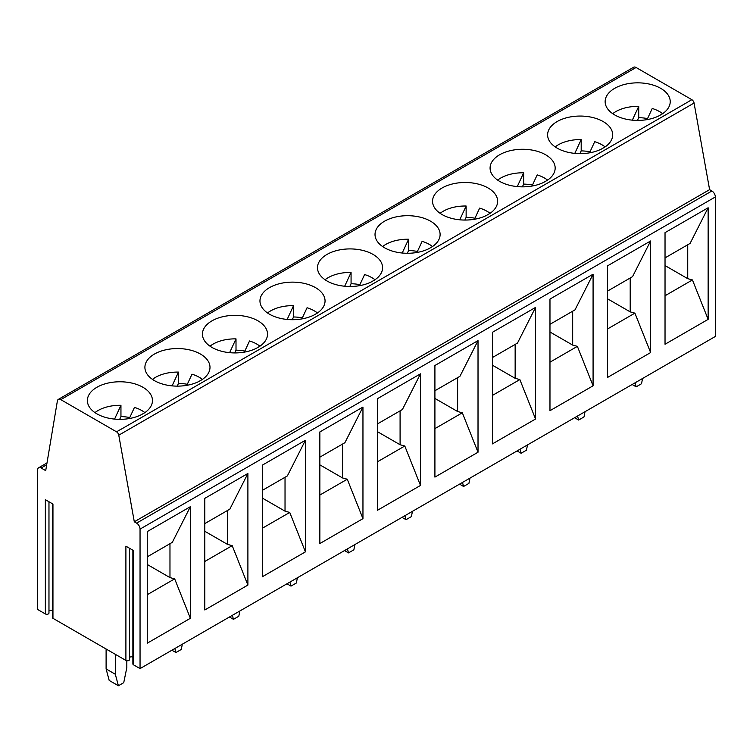 <?xml version="1.0" encoding="UTF-8"?>
<svg xmlns="http://www.w3.org/2000/svg" width="753" height="753" viewBox="0 0 753 753"><rect width="100%" height="100%" fill="white"/><g stroke="black" fill="none" stroke-linecap="round" stroke-linejoin="round"><path stroke-width="1.13" d="M58.329 399.391L633.631 67.243A4.885 2.814 60 0 1 636.069 67.488L691.828 99.678A3.257 1.883 60 0 1 694.068 103.029L709.599 189.652L711.896 190.98A4.885 2.814 60 0 1 715.35 196.957L715.35 336.459L140.049 668.608L140.049 529.105A4.885 2.814 -120 0 0 136.604 523.128L134.298 521.791L118.776 435.178A3.257 1.883 -120 0 0 116.527 431.817L60.777 399.627A4.885 2.814 -120 0 0 58.329 399.391A4.885 2.814 -120 0 0 57.379 400.963L45.707 470.644L41.104 467.99A4.885 2.814 -120 0 0 38.657 467.745A4.885 2.814 -120 0 0 37.65 469.976L37.65 609.488L45.359 613.93A2.118 1.224 0 0 0 47.665 614.194A2.118 1.224 0 0 0 48.973 613.074A2.118 1.224 0 0 0 48.964 613.017L48.964 501.762M132.876 550.198L132.876 663.958A2.118 1.224 0 0 0 133.497 664.814L140.049 668.608M129.516 657.52A2.118 1.224 180 0 1 132.876 657.153M52.334 503.701L52.334 617.451A2.118 1.224 0 0 0 52.955 618.317L125.902 660.437A2.118 1.224 0 0 0 128.208 660.701A2.118 1.224 0 0 0 129.516 659.572A2.118 1.224 0 0 0 129.507 659.515L129.507 548.259L129.516 659.572M48.973 611.022A2.118 1.224 180 0 1 52.334 610.655M133.497 664.814L133.497 550.556L125.902 546.179L125.902 660.437M52.955 618.317L52.955 504.058L45.359 499.672L45.359 613.93M239.878 610.975L238.795 616.246L233.458 619.333L232.376 615.305M233.458 619.333L229.43 616.999M297.407 577.758L296.324 583.029L290.987 586.116L289.905 582.088M141.112 414.818L144.614 412.795A32.548 18.787 0 0 0 152.464 400.558A32.548 18.787 0 0 0 119.915 381.771A32.548 18.787 0 0 0 87.376 400.558A32.548 18.787 0 0 0 106.324 417.633A32.548 18.787 0 0 0 141.112 414.818M121.205 429.201L121.129 429.163A3.257 1.883 -120 0 1 121.205 429.201L169.529 401.302L121.205 429.201M118.4 685.757L109.194 680.439L106.107 668.937L115.313 674.255L118.4 685.757L123.737 682.679L126.824 667.61L126.824 660.748M152.483 379.399A30.92 17.846 180 0 1 178.48 372.095L172.089 385.875M106.107 668.937L106.107 649.011M115.313 654.319L115.313 674.255M119.68 419.346L120.951 416.597A30.92 17.846 180 0 1 127.916 417.2A30.92 17.846 180 0 1 129.77 417.52M129.29 418.555L134.467 407.401A30.92 17.846 180 0 1 144.877 412.616M94.953 412.616A30.92 17.846 180 0 1 120.951 405.312L120.951 416.597M114.56 419.092L120.951 405.312M174.847 648.512L175.929 652.54L181.266 649.462L182.348 644.182M175.929 652.54L171.9 650.216M177.209 386.138L178.48 383.39A30.92 17.846 180 0 1 185.445 383.983A30.92 17.846 180 0 1 187.299 384.303M186.819 385.338L191.996 374.185A30.92 17.846 180 0 1 202.406 379.399M178.48 383.39L178.48 372.095M227.5 510.487L227.5 544.381L232.206 545.652L204.797 561.474M227.5 544.381L204.797 531.27M169.971 543.704L169.971 577.598L147.268 564.486M169.971 577.598L174.677 578.859L147.268 594.691M709.599 189.652L134.298 521.791M638.968 130.269L687.291 102.37L638.968 130.269A3.257 1.883 -120 0 0 638.902 130.231L638.968 130.269M581.438 163.486L629.762 135.587L581.438 163.486A3.257 1.883 -120 0 0 581.372 163.448L581.438 163.486M523.909 196.702L572.233 168.804L523.909 196.702A3.257 1.883 -120 0 0 523.843 196.665L523.909 196.702M466.38 229.919L514.704 202.011L466.38 229.919A3.257 1.883 -120 0 0 466.314 229.872L466.38 229.919M408.851 263.126L457.175 235.228L408.851 263.126A3.257 1.883 -120 0 0 408.785 263.089L408.851 263.126M351.322 296.343L399.645 268.445L351.322 296.343A3.257 1.883 -120 0 0 351.256 296.305L351.322 296.343M293.792 329.56L342.116 301.661L293.792 329.56A3.257 1.883 -120 0 0 293.726 329.522L293.792 329.56M236.263 362.777L284.587 334.869L236.263 362.777A3.257 1.883 -120 0 0 236.197 362.73L236.263 362.777M178.734 395.984L227.058 368.085L178.734 395.984A3.257 1.883 -120 0 0 178.668 395.946L178.734 395.984M198.641 381.602L202.143 379.587A32.548 18.787 0 0 0 209.993 367.342A32.548 18.787 0 0 0 177.444 348.554A32.548 18.787 0 0 0 144.905 367.342A32.548 18.787 0 0 0 163.862 384.416A32.548 18.787 0 0 0 198.641 381.602M178.668 395.946L169.529 401.302M236.197 362.73L227.058 368.085M293.726 329.522L284.587 334.869M351.256 296.305L342.116 301.661M408.785 263.089L399.645 268.445M466.314 229.872L457.175 235.228M523.843 196.665L514.704 202.011M581.372 163.448L572.233 168.804M638.902 130.231L629.762 135.587M691.828 99.678L687.291 102.37M313.7 315.178L317.201 313.154A32.548 18.787 0 0 0 325.051 300.918A32.548 18.787 0 0 0 292.503 282.13A32.548 18.787 0 0 0 259.964 300.918A32.548 18.787 0 0 0 278.921 317.992A32.548 18.787 0 0 0 313.7 315.178M256.171 348.394L259.672 346.371A32.548 18.787 0 0 0 267.522 334.134A32.548 18.787 0 0 0 234.974 315.347A32.548 18.787 0 0 0 202.435 334.134A32.548 18.787 0 0 0 221.391 351.209A32.548 18.787 0 0 0 256.171 348.394M658.875 115.887L662.376 113.863A32.548 18.787 0 0 0 670.226 101.627A32.548 18.787 0 0 0 637.687 82.839A32.548 18.787 0 0 0 605.139 101.627A32.548 18.787 0 0 0 624.096 118.701A32.548 18.787 0 0 0 658.875 115.887M601.346 149.103L604.847 147.08A32.548 18.787 0 0 0 612.697 134.843A32.548 18.787 0 0 0 580.158 116.056A32.548 18.787 0 0 0 547.61 134.843A32.548 18.787 0 0 0 566.567 151.918A32.548 18.787 0 0 0 601.346 149.103M543.817 182.32L547.318 180.296A32.548 18.787 0 0 0 555.168 168.06A32.548 18.787 0 0 0 522.629 149.273A32.548 18.787 0 0 0 490.081 168.06A32.548 18.787 0 0 0 509.037 185.134A32.548 18.787 0 0 0 543.817 182.32M486.287 215.527L489.789 213.513A32.548 18.787 0 0 0 497.639 201.277A32.548 18.787 0 0 0 465.1 182.49A32.548 18.787 0 0 0 432.551 201.277A32.548 18.787 0 0 0 451.508 218.342A32.548 18.787 0 0 0 486.287 215.527M428.758 248.744L432.26 246.72A32.548 18.787 0 0 0 440.11 234.484A32.548 18.787 0 0 0 407.571 215.697A32.548 18.787 0 0 0 375.022 234.484A32.548 18.787 0 0 0 393.979 251.558A32.548 18.787 0 0 0 428.758 248.744M371.229 281.961L374.73 279.937A32.548 18.787 0 0 0 382.58 267.701A32.548 18.787 0 0 0 350.032 248.914A32.548 18.787 0 0 0 317.493 267.701A32.548 18.787 0 0 0 336.45 284.775A32.548 18.787 0 0 0 371.229 281.961M204.797 498.364L204.797 609.968L247.897 585.081L247.897 473.477L204.797 498.364M147.268 531.58L147.268 643.184L190.368 618.298L190.368 506.694L147.268 531.58M319.856 431.94L319.856 543.544L362.955 518.657L362.955 407.053L319.856 431.94M262.326 465.156L262.326 576.751L305.426 551.864L305.426 440.27L262.326 465.156M665.031 232.649L665.031 344.253L708.14 319.366L708.14 207.762L665.031 232.649M607.502 265.865L607.502 377.469L650.611 352.583L650.611 240.979L607.502 265.865M549.972 299.082L549.972 410.686L593.082 385.8L593.082 274.196L549.972 299.082M492.443 332.289L492.443 443.894L535.552 419.007L535.552 307.412L492.443 332.289M434.914 365.506L434.914 477.11L478.023 452.224L478.023 340.62L434.914 365.506M377.385 398.723L377.385 510.327L420.485 485.44L420.485 373.836L377.385 398.723M687.734 244.772L687.734 278.666L692.44 279.937L665.031 295.76M687.734 278.666L665.031 265.555M630.205 277.989L630.205 311.883L607.502 298.772M630.205 311.883L634.911 313.144L607.502 328.976M147.268 556.815L172.305 542.358L190.368 506.694L190.368 618.288L174.677 578.859M204.797 523.599L229.834 509.141L247.897 473.477L247.897 585.081L232.206 545.652M377.385 423.958L402.422 409.5L420.485 373.836L420.485 485.431L404.794 446.002L377.385 461.834M457.617 377.63L457.617 411.524L462.323 412.795L478.014 452.224L478.023 340.62L459.961 376.284L434.914 390.741M347.434 548.871L348.517 552.9L353.854 549.812L354.936 544.541M382.599 246.542A30.92 17.846 180 0 1 408.606 239.238L402.206 253.017M348.517 552.9L344.488 550.575M349.797 286.488L351.067 283.74A30.92 17.846 180 0 1 358.042 284.342A30.92 17.846 180 0 1 359.887 284.662M359.416 285.698L364.593 274.544A30.92 17.846 180 0 1 374.994 279.758M325.07 279.758A30.92 17.846 180 0 1 351.067 272.445L351.067 283.74M344.676 286.234L351.067 272.445M404.963 515.654L406.046 519.683L411.383 516.605L412.465 511.325M342.559 444.063L342.559 477.957L347.265 479.219L319.856 495.05M342.559 477.957L319.856 464.846M406.046 519.683L402.017 517.358M407.326 253.281L408.606 250.533A30.92 17.846 180 0 1 415.571 251.126A30.92 17.846 180 0 1 417.416 251.446M416.946 252.481L422.122 241.327A30.92 17.846 180 0 1 432.533 246.542M408.606 250.533L408.606 239.238M462.323 412.795L434.914 428.617M457.617 411.524L434.914 398.412M400.088 410.846L400.088 444.741L377.385 431.629M400.088 444.741L404.794 446.002M520.031 449.23L521.104 453.259L526.451 450.172L527.524 444.901M492.443 357.524L517.49 343.067L535.552 307.412M549.972 324.308L575.019 309.85L593.082 274.196L593.082 385.79L577.382 346.361L549.972 362.184M535.552 419.007L535.543 307.412M515.146 344.422L515.146 378.307L519.852 379.578L492.443 395.4M535.543 419.007L519.852 379.578M515.146 378.307L492.443 365.205M572.675 311.205L572.675 345.09L577.382 346.361M572.675 345.09L549.972 331.988M440.138 213.325A30.92 17.846 180 0 1 466.135 206.021L459.735 219.81M462.493 482.447L463.575 486.476L468.912 483.388L469.994 478.117M497.667 180.118A30.92 17.846 180 0 1 523.664 172.804L517.264 186.593M463.575 486.476L459.546 484.141M464.855 220.064L466.135 217.316A30.92 17.846 180 0 1 473.1 217.909A30.92 17.846 180 0 1 474.955 218.238M474.475 219.264L479.652 208.11A30.92 17.846 180 0 1 490.062 213.325M466.135 217.316L466.135 206.021M521.104 453.259L517.076 450.934M522.384 186.848L523.664 184.099A30.92 17.846 180 0 1 530.63 184.701A30.92 17.846 180 0 1 532.484 185.022M532.004 186.047L537.181 174.894A30.92 17.846 180 0 1 547.591 180.118M523.664 184.099L523.664 172.804M635.09 382.797L636.163 386.826L641.509 383.748L642.582 378.467M607.502 291.1L632.548 276.643L650.611 240.979L650.611 352.573L634.911 313.144M665.031 257.884L690.077 243.426L708.14 207.762L708.14 319.366L692.44 279.937M555.196 146.901A30.92 17.846 180 0 1 581.194 139.587L574.793 153.377M577.56 416.014L578.633 420.042L583.98 416.955L585.053 411.684M612.726 113.684A30.92 17.846 180 0 1 638.723 106.38L632.322 120.16M578.633 420.042L574.605 417.717M579.914 153.631L581.194 150.882A30.92 17.846 180 0 1 588.159 151.485A30.92 17.846 180 0 1 590.013 151.805M589.533 152.84L594.71 141.686A30.92 17.846 180 0 1 605.12 146.901M581.194 150.882L581.194 139.587M636.163 386.826L632.134 384.501M637.443 120.424L638.723 117.666A30.92 17.846 180 0 1 645.688 118.268A30.92 17.846 180 0 1 647.542 118.588M647.062 119.623L652.239 108.47A30.92 17.846 180 0 1 662.649 113.684M638.723 117.666L638.723 106.38M285.029 477.28L285.029 511.165L262.326 498.062M285.029 511.165L289.736 512.435L262.326 528.258M262.326 490.382L287.364 475.924L305.426 440.27L305.426 551.864L289.736 512.435M362.955 518.657L347.265 479.219M362.955 518.648L362.955 407.053L344.893 442.708L319.856 457.165M210.012 346.182A30.92 17.846 180 0 1 236.009 338.878L229.618 352.668M234.738 352.922L236.009 350.173L236.009 338.878M259.936 346.182A30.92 17.846 180 0 0 249.525 340.968L244.349 352.122M236.009 350.173A30.92 17.846 180 0 1 242.974 350.766A30.92 17.846 180 0 1 244.829 351.096M267.541 312.975A30.92 17.846 180 0 1 293.538 305.662L287.147 319.451M292.268 319.705L293.538 316.957L293.538 305.662M317.465 312.975A30.92 17.846 180 0 0 307.055 307.751L301.878 318.905M293.538 316.957A30.92 17.846 180 0 1 300.513 317.559A30.92 17.846 180 0 1 302.358 317.879M290.987 586.116L286.959 583.791M41.104 467.99L46.686 464.761M636.069 67.488L60.777 399.627M711.896 190.98L136.604 523.128M694.068 103.029L118.776 435.178M116.527 431.817L121.129 429.163M715.35 196.957L140.049 529.105M46.997 462.935L38.657 467.745M48.973 501.762L48.973 613.074"/></g></svg>

